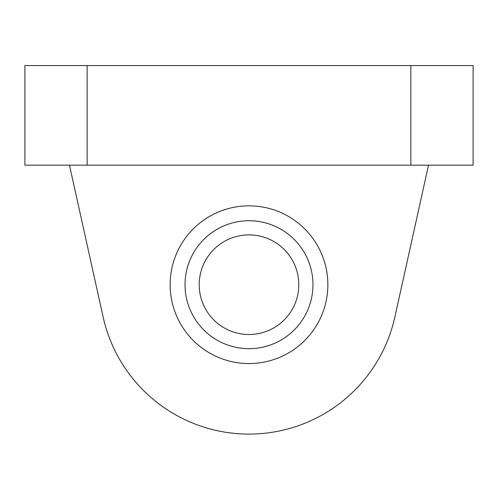 <?xml version="1.0" encoding="UTF-8"?>
<svg xmlns="http://www.w3.org/2000/svg" width="498" height="498" viewBox="0 0 498 498"><rect width="100%" height="100%" fill="white"/><g stroke="black" fill="none" stroke-linecap="round" stroke-linejoin="round"><path stroke-width="0.75" d="M249 363.559A78.858 78.858 0 0 1 180.706 245.271A78.858 78.858 0 0 1 317.294 245.271A78.858 78.858 0 0 1 249 363.559M473.1 165.18L473.1 65.58L410.85 65.58L410.85 165.18L473.1 165.18M87.15 165.18L87.15 65.58L24.9 65.58L24.9 165.18L410.85 165.18M87.15 65.58L410.85 65.58M428.523 165.18L394.858 317.039A149.4 149.4 0 0 1 103.142 317.039L69.477 165.18M240.397 348.09A63.968 63.968 0 0 0 308.2 260.46A63.968 63.968 0 0 0 198.403 245.558A63.968 63.968 0 0 0 240.397 348.09M242.302 334.052A49.8 49.8 0 0 0 295.084 265.826A49.8 49.8 0 0 0 209.614 254.229A49.8 49.8 0 0 0 242.302 334.052"/></g></svg>
